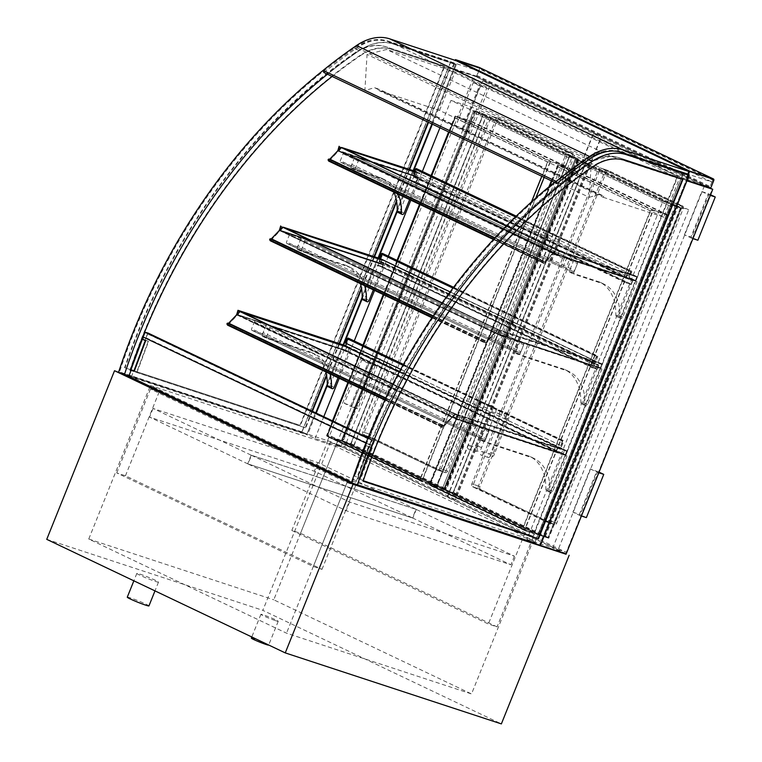 <?xml version="1.0" encoding="UTF-8"?>
<svg xmlns="http://www.w3.org/2000/svg" width="762" height="762" viewBox="0 0 762 762"><rect width="100%" height="100%" fill="white"/><g stroke="black" fill="none" stroke-linecap="round" stroke-linejoin="round"><path stroke-width="0.57" stroke-dasharray="3.81 2.86" d="M251.336 638.108A9.344 0.591 -158.1 0 1 260.223 641.042A9.344 0.591 -158.1 0 1 268.672 645.081M275.606 620.687A9.344 0.591 21.9 0 0 278.225 621.297A9.344 0.591 21.9 0 0 269.786 617.258A9.344 0.591 21.9 0 0 260.899 614.324A9.344 0.591 21.9 0 0 266.081 617.001A9.344 0.591 21.9 0 0 275.606 620.687M127.273 597.198A11.678 0.743 -158.1 0 1 138.389 600.866A11.678 0.743 -158.1 0 1 148.942 605.904M155.219 581.358A11.678 0.743 21.9 0 0 158.496 582.12A11.678 0.743 21.9 0 0 147.942 577.082A11.678 0.743 21.9 0 0 136.836 573.415A11.678 0.743 21.9 0 0 143.323 576.758A11.678 0.743 21.9 0 0 155.219 581.358M566.204 553.86L330.641 441.712L118.624 372.066L301.723 432.216L307.467 434.95L316.24 413.118M533.238 540.458L348.215 479.679L150.457 385.534L335.48 446.313L533.238 540.458L471.526 693.953L286.512 633.174L88.754 539.029L150.457 385.534M348.215 479.679L286.512 633.174M335.48 446.313L273.768 599.808L471.526 693.953M88.754 539.029L273.768 599.808M330.641 441.712L262.852 610.352L501.367 723.9M46.739 539.353L262.852 610.352M480.67 439.236L480.946 440.312L485.175 442.322L484.899 441.255L480.67 439.236L485.023 428.435L562.756 453.971L548.507 489.423A1.867 1.305 -64.5 0 1 546.459 490.699A1.867 1.305 -64.5 0 1 545.84 489.575A49.035 34.223 115.5 0 0 529.533 456.286A49.035 34.223 115.5 0 0 529.457 456.248L480.946 440.312M484.899 441.255L489.242 430.444L566.985 455.981L552.726 491.433A1.867 1.305 -64.5 0 1 550.688 492.719A1.867 1.305 -64.5 0 1 550.059 491.585A49.035 34.223 115.5 0 0 533.762 458.295A49.035 34.223 115.5 0 0 533.686 458.257L485.175 442.322M533.686 458.257L529.457 456.248M566.985 455.981L562.756 453.971M489.242 430.444L485.023 428.435M550.059 491.585L545.84 489.575M266.586 338.261L266.309 337.195L262.08 335.175L262.357 336.252L266.586 338.261L315.097 354.197A49.035 34.223 115.5 0 1 315.173 354.235L310.944 352.225A49.035 34.223 115.5 0 0 310.867 352.187L262.357 336.252M330.079 373.932A49.035 34.223 115.5 0 0 315.173 354.235M266.309 337.195L270.653 326.384L348.396 351.92L338.023 377.714M310.867 352.187L315.097 354.197M262.08 335.175L266.433 324.364L344.167 349.91L329.917 385.362A1.867 1.305 -64.5 0 1 327.87 386.639M344.167 349.91L348.396 351.92M266.433 324.364L270.653 326.384M325.85 371.923A49.035 34.223 115.5 0 0 310.944 352.225M565.652 454.828L563.232 453.676L565.775 455.409L567.519 451.085L564.794 449.79L567.042 451.371L565.652 454.828L454.085 417.824L456.628 419.548L458.372 415.223L455.647 413.928L457.895 415.519L456.505 418.976L236.992 314.468L348.263 351.339L345.853 350.196L347.243 346.729L349.834 347.453L347.11 346.158L345.377 350.482L348.263 351.339M567.042 451.371L457.895 415.519L456.505 418.976L565.337 454.724L566.728 451.266L346.929 346.634L345.538 350.091L565.337 454.724M564.623 450.218L455.466 413.88L442.855 427.206L442.16 426.453L442.712 425.739A0.933 0.648 115.5 0 0 443.684 425.682L454.914 413.966L443.598 425.529A0.705 0.486 -64.5 0 1 442.855 425.558A0.705 0.486 115.5 0 0 442.008 426.615L442.951 427.358L452.285 417.49L455.647 418.595L452.638 417.347L455.476 414.366L240.678 311.62M349.653 347.882L345.3 346.453L349.348 347.777L347.958 351.244L343.119 350.139L348.091 351.777L563.061 454.114L564.794 449.79L455.647 413.928M567.519 451.085L458.372 415.223M565.775 455.409L456.628 419.548M343.119 350.139L558.079 452.476L563.061 454.114L453.914 418.252M563.232 453.676L454.085 417.824M345.481 346.024L349.834 347.453L348.091 351.777L239.125 315.487M236.649 314.83L238.944 315.916M345.377 350.482L236.23 314.63M347.11 346.158L345.624 345.662M244.059 313.192L240.516 312.029L457.276 414.957M566.728 451.266L457.895 415.519L239.706 311.639L240.516 312.029L237.668 315.011L452.638 417.347M347.243 346.729L238.096 310.877L346.929 346.634M345.853 350.196L236.706 314.335L345.538 350.091M709.708 187.985L475.421 76.448A1.4 0.981 115.5 0 0 476.879 75.457L479.488 68.971A1.4 0.981 115.5 0 0 479.231 67.447M475.421 76.448L451.79 68.685L455.152 60.331M476.755 76.248L452.657 68.323L455.781 60.541L479.879 68.456L712.965 179.422L709.832 187.204L476.755 76.248L479.879 68.456M687.676 174.469L685.733 179.289L709.832 187.204M323.879 72.523A474.44 331.175 -64.5 0 1 357.054 47.816A54.635 38.138 -64.5 0 1 388.734 41.453L478.993 71.104L480.041 68.513L713.118 179.47L688.867 171.507L712.965 179.422M685.733 179.289L452.657 68.323M451.79 68.685L686.076 180.223L688.277 174.755M686.076 180.223L687.057 180.546M479.946 486.518A2.334 1.667 -71.8 0 0 480.584 489.394L554.403 524.532A2.334 1.667 -71.8 0 0 554.546 524.589A2.334 1.667 -71.8 0 0 556.784 523.094L683.152 208.74A2.334 1.667 -71.8 0 0 682.514 205.864L608.695 170.717A2.334 1.667 -71.8 0 0 608.552 170.659A2.334 1.667 -71.8 0 0 606.314 172.164L479.946 486.518L471.859 483.86A2.334 1.667 -71.8 0 0 472.507 486.737L546.325 521.884A2.334 1.667 -71.8 0 0 546.459 521.941A2.334 1.667 -71.8 0 0 548.697 520.436L675.065 206.083A2.334 1.667 -71.8 0 0 674.427 203.206L600.608 168.059A2.334 1.667 -71.8 0 0 600.466 168.002A2.334 1.667 -71.8 0 0 598.227 169.507L471.859 483.86M447.513 496.995L593.531 133.779L704.183 186.461L558.175 549.669L447.513 496.995L455.6 499.653L601.609 136.436L712.27 189.119L566.252 552.326L455.6 499.653M558.175 549.669L566.252 552.326M704.183 186.461L712.27 189.119M593.531 133.779L601.609 136.436M447.637 471.135A2.334 1.667 108.2 0 1 445.399 472.63A2.334 1.667 108.2 0 1 445.265 472.573L371.446 437.436A2.334 1.667 108.2 0 1 370.799 434.55L497.176 120.206A2.334 1.667 108.2 0 1 499.415 118.701A2.334 1.667 108.2 0 1 499.548 118.758L573.367 153.905A2.334 1.667 108.2 0 1 574.015 156.781L447.637 471.135L439.56 468.478A2.334 1.667 108.2 0 1 437.321 469.973A2.334 1.667 108.2 0 1 437.178 469.925L363.36 434.778A2.334 1.667 108.2 0 1 362.722 431.902L489.09 117.548A2.334 1.667 108.2 0 1 491.328 116.043A2.334 1.667 108.2 0 1 491.471 116.1L565.29 151.247A2.334 1.667 108.2 0 1 565.928 154.124L439.56 468.478M447.218 496.853L593.227 133.636L482.575 80.963L336.566 444.17L447.218 496.853L455.295 499.51L601.313 136.293L490.661 83.62L344.643 446.827L455.295 499.51M336.566 444.17L344.643 446.827M482.575 80.963L490.661 83.62M593.227 133.636L601.313 136.293M684.4 234.782L701.783 191.548L708.727 194.853L691.344 238.087L684.4 234.782L690.934 236.934L708.317 193.691L710.565 194.758M697.878 240.24L690.934 236.934M691.344 238.087L692.934 238.611M708.727 194.853L710.317 195.377M701.783 191.548L708.317 193.691M590.274 468.925L597.217 472.23L579.834 515.474L572.891 512.169L590.274 468.925L599.056 472.145M572.891 512.169L579.425 514.312L596.808 471.078M586.369 517.617L579.425 514.312M579.834 515.474L581.425 515.998M597.217 472.23L598.808 472.754M462.791 129.283L480.174 86.049L473.231 82.744L455.847 125.978L469.325 131.435L486.708 88.192L479.765 84.887L462.382 128.121L469.325 131.435M455.847 125.978L462.382 128.121M473.231 82.744L479.765 84.887M480.174 86.049L486.708 88.192M368.665 363.426L361.721 360.121L344.338 403.365L351.282 406.67L368.665 363.426L375.199 365.57L368.256 362.264L350.872 405.508L357.816 408.813L375.199 365.57M351.282 406.67L357.816 408.813M344.338 403.365L350.872 405.508M361.721 360.121L368.256 362.264M604.761 171.65A2.334 1.667 108.2 0 1 607 170.155A2.334 1.667 108.2 0 1 607.143 170.202L680.961 205.349A2.334 1.667 108.2 0 1 681.599 208.226L555.231 522.58A2.334 1.667 108.2 0 1 552.993 524.085A2.334 1.667 108.2 0 1 552.85 524.027L479.031 488.88A2.334 1.667 108.2 0 1 478.393 486.004L604.761 171.65L599.789 170.012L473.421 484.365A2.334 1.667 -71.8 0 0 474.059 487.251L547.878 522.389A2.334 1.667 -71.8 0 0 548.021 522.446A2.334 1.667 -71.8 0 0 550.259 520.951L676.627 206.597A2.334 1.667 -71.8 0 0 675.98 203.711L602.161 168.573A2.334 1.667 -71.8 0 0 602.028 168.516A2.334 1.667 -71.8 0 0 599.789 170.012M572.452 156.267A2.334 1.667 -71.8 0 0 571.814 153.391L497.996 118.243A2.334 1.667 -71.8 0 0 497.853 118.196A2.334 1.667 -71.8 0 0 495.614 119.691L369.246 434.045A2.334 1.667 -71.8 0 0 369.884 436.921L443.713 472.069A2.334 1.667 -71.8 0 0 443.846 472.126A2.334 1.667 -71.8 0 0 446.084 470.621L572.452 156.267L567.48 154.638L441.112 468.992A2.334 1.667 108.2 0 1 438.874 470.487A2.334 1.667 108.2 0 1 438.731 470.43L364.912 435.293A2.334 1.667 108.2 0 1 364.274 432.406L490.642 118.053A2.334 1.667 108.2 0 1 492.881 116.557A2.334 1.667 108.2 0 1 493.024 116.615L566.842 151.752A2.334 1.667 108.2 0 1 567.48 154.638M482.965 453.952A1.867 1.333 -71.8 0 0 482.336 451.599A1.867 1.333 -71.8 0 0 480.489 452.961A1.867 1.333 -71.8 0 0 481.174 455.152A1.867 1.333 -71.8 0 0 482.965 453.952M499.653 412.442A1.867 1.333 -71.8 0 0 499.024 410.089A1.867 1.333 -71.8 0 0 497.176 411.451A1.867 1.333 -71.8 0 0 497.862 413.642A1.867 1.333 -71.8 0 0 499.653 412.442M467.563 446.618A1.867 1.333 108.2 0 1 469.354 445.418A1.867 1.333 108.2 0 1 470.04 447.608A1.867 1.333 108.2 0 1 468.192 448.97A1.867 1.333 108.2 0 1 467.563 446.618M484.251 405.108A1.867 1.333 108.2 0 1 486.042 403.908A1.867 1.333 108.2 0 1 486.728 406.098A1.867 1.333 108.2 0 1 484.88 407.46A1.867 1.333 108.2 0 1 484.251 405.108M439.541 110.433L455.009 71.952L386.601 49.473L367.055 54.435L364.893 90.545L374.428 87.668L379.39 89.297L378.905 90.516L439.541 110.433L663.864 217.227L679.333 178.737L455.009 71.952M679.333 178.737L610.924 156.267L386.601 49.473M610.924 156.267L591.379 161.23L367.055 54.435M591.379 161.23L589.216 197.339L364.893 90.545M589.216 197.339L598.751 194.462L374.428 87.668M598.751 194.462L603.714 196.091L379.39 89.297M603.714 196.091L603.228 197.301L378.905 90.516M603.228 197.301L663.864 217.227M576.329 159.477L588.836 164.049L456.124 494.186L453.028 492.709L548.126 537.982L680.837 207.845L585.74 162.573L453.028 492.709L443.617 489.614L576.024 159.334L443.617 489.614M453.038 492.671L585.749 162.535L589.15 164.154L456.428 494.281L443.313 489.471M585.749 162.535L576.024 159.334M545.344 536.61L678.056 206.473L681.457 208.093L548.745 538.229L538.715 534.895L671.436 204.759L538.715 534.895M678.056 206.473L680.837 207.845L671.436 204.759M681.457 208.093L671.732 204.902M548.745 538.229L539.02 535.038M545.03 536.505L677.742 206.378M340.966 440.75L354.082 445.56L486.794 115.424L483.394 113.805L350.682 443.941L353.768 445.456L486.489 115.319L483.384 113.852L350.672 443.979L341.262 440.893L473.678 110.614L341.262 440.893M442.989 487.89L446.389 489.509L579.101 159.372L575.701 157.753L442.684 487.785L445.78 489.261L578.491 159.125L483.403 113.852L473.983 110.757M483.394 113.805L473.678 110.614M475.821 111.366A1.867 1.305 115.5 0 0 473.878 112.681L341.862 441.093L436.95 486.356L568.966 157.953A1.867 1.305 -64.5 0 1 570.909 156.629L475.821 111.366L483.403 113.852L350.691 443.989L445.78 489.261L436.369 486.166L569.385 156.172L436.369 486.166M436.95 486.356L445.78 489.261L578.491 159.125L569.081 156.029M446.389 489.509L436.674 486.308M575.701 157.753L442.684 487.785M570.909 156.629L578.491 159.125L575.396 157.648M579.101 159.372L569.385 156.172M671.322 206.635A1.4 0.981 -64.5 0 1 672.779 205.645L578.282 160.658A1.4 0.981 115.5 0 0 576.824 161.649L444.979 489.623L539.477 534.61L671.322 206.635L576.824 161.649M578.282 160.658L585.864 163.154L453.504 492.423L444.979 489.623M539.477 534.61L548.002 537.41L680.371 208.14L672.779 205.645M453.504 492.423L548.002 537.41M680.371 208.14L585.864 163.154M578.148 160.077A1.867 1.305 115.5 0 0 576.215 161.401L444.189 489.804L539.296 535.086L671.312 206.673A1.867 1.305 -64.5 0 1 673.256 205.359L578.148 160.077L585.74 162.573L453.028 492.709L444.189 489.804M673.256 205.359L680.837 207.845L548.126 537.982L524.685 530.285L653.405 210.093L558.356 164.849L429.644 485.032L524.57 530.238L522.932 527.571L430.301 483.47L429.311 484.422L444.256 489.833L539.296 535.086L668.017 214.894L653.405 210.093L650.253 210.836L522.932 527.571M430.616 483.575L557.936 166.84L650.567 210.941L523.237 527.675L430.616 483.575L429.873 484.289L444.732 489.547L539.172 534.505L667.541 215.179L652.929 210.379L558.489 165.421L430.12 484.746L524.561 529.704L539.172 534.505M523.237 527.675L524.561 529.704L652.929 210.379L650.567 210.941M557.936 166.84L558.489 165.421L573.1 170.221L444.732 489.547M667.541 215.179L573.1 170.221M551.869 181.061L557.622 166.745L557.632 165.221L558.356 164.849L572.967 169.65L444.256 489.833M668.017 214.894L572.967 169.65M568.976 157.915A1.4 0.981 -64.5 0 1 570.433 156.915L475.945 111.938A1.4 0.981 115.5 0 0 474.497 112.928L342.652 440.903L437.131 485.88L568.976 157.915L474.497 112.928M475.945 111.938L483.537 114.433L351.168 443.703L342.652 440.903M437.131 485.88L445.646 488.68L578.015 159.41L570.433 156.915M351.168 443.703L445.646 488.68M578.015 159.41L483.537 114.433M350.691 443.989L326.908 436.178L421.948 481.422L535.886 197.987M327.879 434.711L455.2 117.986L547.83 162.087L420.5 478.812L327.879 434.711L327.136 435.426L342.338 440.798L436.778 485.765L565.147 166.44L550.193 161.525L455.752 116.567L470.706 121.472L342.338 440.798M420.5 478.812L421.824 480.851L436.778 485.765M455.2 117.986L327.384 435.893L421.824 480.851L550.193 161.525L547.83 162.087M565.147 166.44L470.706 121.472M531.457 201.94L420.195 478.707L327.565 434.616L326.803 436.14L455.619 115.986L454.895 116.357L448.637 131.921M420.195 478.707L421.834 481.374L436.902 486.337L565.623 166.145L550.669 161.23L455.619 115.986L470.573 120.901L341.862 441.093L436.902 486.337M449.151 132.159L454.885 117.881L454.895 116.357M454.885 117.881L547.516 161.982L550.669 161.23L544.163 177.394M565.623 166.145L470.573 120.901M347.015 482.622L355.721 485.48L159.172 391.906L150.466 389.049L347.015 482.622L313.296 566.499L116.748 472.935L125.454 475.793L322.002 569.366L313.296 566.499M150.466 389.049L116.748 472.935M355.721 485.48L322.002 569.366M159.172 391.906L125.454 475.793M291.817 530.447L488.366 624.011L497.072 626.878L300.523 533.305L291.817 530.447L329.184 437.483L525.732 531.047L488.366 624.011M525.732 531.047L534.438 533.914L497.072 626.878M534.438 533.914L337.89 440.341L300.523 533.305M337.89 440.341L329.184 437.483M484.489 439.645L261.671 333.575A1.4 0.981 115.5 0 0 263.128 332.584L485.946 438.655A1.4 0.981 -64.5 0 1 484.489 439.645L474.85 436.483A1.4 0.981 -64.5 0 1 474.44 434.883L477.222 427.958A1.4 0.981 -64.5 0 1 478.669 426.968L255.861 320.897A1.4 0.981 115.5 0 0 254.403 321.888L251.622 328.803A1.4 0.981 115.5 0 0 252.032 330.403L474.85 436.483M485.946 438.655L488.728 431.74L265.909 325.669L263.128 332.584M265.909 325.669A1.4 0.981 115.5 0 0 265.5 324.06L488.309 430.139A1.4 0.981 -64.5 0 1 488.728 431.74M488.309 430.139L478.669 426.968M265.5 324.06L255.861 320.897M261.671 333.575L252.032 330.403M626.393 154.991L688.267 175.317L683.438 173.012L534.819 542.715L539.648 545.011L357.14 485.061A479.574 334.756 -64.5 0 1 591.903 161.515A59.769 41.719 -64.5 0 1 626.393 154.991L621.563 152.686L683.438 173.012L688.267 175.317L539.648 545.011L357.14 485.061A479.574 334.756 -64.5 0 1 591.903 161.515A59.769 41.719 -64.5 0 1 626.078 154.886L688.267 175.317L539.648 545.011L534.819 542.715L352.311 482.756A479.574 334.756 -64.5 0 1 587.073 159.22A59.769 41.719 -64.5 0 1 621.563 152.686M587.073 159.22L591.903 161.515L587.073 159.22A479.574 334.756 115.5 0 0 352.311 482.756L357.14 485.061L352.311 482.756L534.819 542.715L683.438 173.012L621.249 152.581A59.769 41.719 115.5 0 0 587.073 159.22M363.131 481.155L362.655 480.993A473.974 330.851 -64.5 0 1 593.036 166.068A54.169 37.814 -64.5 0 1 624.288 160.172L682.428 179.337M619.458 157.867A54.169 37.814 115.5 0 0 588.207 163.773A473.974 330.851 115.5 0 0 357.826 478.698L533.181 536.305L677.628 176.975L619.001 157.658A54.169 37.814 115.5 0 0 587.759 163.554A473.974 330.851 115.5 0 0 357.378 478.479L532.724 536.086L677.17 176.765L619.001 157.658M684.828 173.117L683.476 172.469L534.505 543.03L351.396 482.879M588.788 159.706L586.521 158.62A60.236 42.053 -64.5 0 1 621.278 152.038L683.476 172.469M554.517 182.318A480.05 335.08 -64.5 0 1 586.521 158.62M439.941 127.778L450.942 100.403L662.883 201.311L526.961 539.439L534.505 543.03M302.047 431.902L119.529 371.942A479.574 334.756 -64.5 0 1 354.292 48.406A59.769 41.719 -64.5 0 1 388.468 41.767L450.666 62.198L302.047 431.902L450.666 62.198L388.782 41.872A59.769 41.719 115.5 0 0 354.292 48.406L359.121 50.702A479.574 334.756 115.5 0 0 124.368 374.237L306.876 434.197L302.047 431.902L306.876 434.197L455.495 64.494L393.297 44.063A59.769 41.719 115.5 0 0 359.121 50.702L354.292 48.406A479.574 334.756 115.5 0 0 119.529 371.942L302.047 431.902M124.368 374.237L119.529 371.942L124.368 374.237L306.876 434.197L455.495 64.494L450.666 62.198L455.495 64.494L393.611 44.167A59.769 41.719 115.5 0 0 359.121 50.702A479.574 334.756 115.5 0 0 124.368 374.237M125.054 367.875L300.399 425.482L444.846 66.161L386.677 47.053A54.169 37.814 115.5 0 0 355.425 52.959A473.974 330.851 115.5 0 0 125.054 367.875L299.942 425.263L444.389 65.942L386.229 46.834A54.169 37.814 115.5 0 0 354.978 52.74L355.425 52.959M311.944 411.07L305.229 427.787L130.969 370.532M130.35 370.332L129.883 370.18A473.974 330.851 -64.5 0 1 360.264 55.255A54.169 37.814 -64.5 0 1 391.506 49.349L449.675 68.456L428.092 122.139M409.146 169.269L396.497 200.749M374.037 256.613L361.436 287.96M339.1 343.529L326.498 374.866M449.675 68.456L450.123 68.675L428.549 122.358M360.264 55.255L360.712 55.474A54.169 37.814 -64.5 0 1 391.963 49.568L450.123 68.675M305.229 427.787L130.94 370.599M409.623 169.421L396.65 201.701M374.513 256.765L361.598 288.893M339.576 343.681L326.66 375.809M312.401 411.29L305.676 427.996M354.978 52.74A473.974 330.851 115.5 0 0 124.597 367.665M332.137 76.457A473.974 330.851 -64.5 0 1 360.712 55.474M323.107 70.409A480.05 335.08 -64.5 0 1 353.739 47.806A60.236 42.053 -64.5 0 1 388.506 41.224L450.694 61.655L456.428 64.379L394.24 43.948A60.236 42.053 115.5 0 0 359.483 50.54A480.05 335.08 115.5 0 0 327.47 74.238M353.739 47.806L359.483 50.54M450.694 61.655L301.723 432.216L327.536 440.693L474.24 75.752L710.06 188.014M327.26 385.696L343.614 345.005M362.198 298.78L378.562 258.099M397.25 211.588L413.671 170.755M432.387 124.187L456.428 64.379M351.577 482.356L128.816 376.304L307.467 434.95M131.35 377L147.628 333.432L374.075 441.227L371.532 440.531L355.254 484.099M148.114 333.08L145.999 337.785L147.628 333.432L374.075 441.227L372.761 445.675L374.552 440.874L371.38 440.007L369.589 444.798L371.532 440.531L145.094 332.727L143.446 337.147M357.788 484.794L374.075 441.227L147.628 333.432L145.094 332.727L143.151 337.004M142.656 339.271L145.19 339.966L133.788 370.465L131.255 369.77L142.656 339.271L131.235 369.818M145.19 339.966L148.523 341.49L137.122 371.989L133.788 370.465M148.209 341.405L136.808 371.904M148.523 341.49L145.209 339.909L133.807 370.408L137.122 371.989M145.209 339.909L142.675 339.214M130.635 369.532L133.807 370.408M131.255 369.77L134.274 371.208M368.922 446.408L372.247 447.989L365.76 445.541L371.627 447.761L368.608 446.322L357.207 476.822L360.226 478.26L354.359 476.04L360.845 478.488L357.521 476.907M368.608 446.322L357.207 476.822M372.247 447.989L360.845 478.488M369.075 447.123L357.673 477.622M365.76 445.541L354.359 476.04M366.074 445.627L354.673 476.126M369.094 447.065L357.692 477.564M371.627 447.761L360.226 478.26M365.941 443.065L369.589 444.798M143.466 337.09L369.903 444.884M367.856 438.331L371.38 440.007M368.075 437.798L374.552 440.874M146.323 337.871L372.761 445.675M145.999 337.785L372.447 445.589M480.041 68.513L455.781 60.541M713.118 179.47L712.079 182.07L687.819 174.098M478.993 71.104L712.079 182.07M597.132 369.36L598.865 365.036L594.827 363.712L597.608 356.787A0.933 0.648 115.5 0 0 596.36 356.387L594.627 360.712L596.675 356.483L597.294 356.692L594.341 364.046L598.38 365.369L596.989 368.827L592.15 367.732L597.132 369.36L382.162 267.024L383.896 262.7L598.865 365.036M594.341 364.046L379.371 261.699L383.419 263.033L382.029 266.49L377.361 264.957L592.15 367.732M377.19 265.395L382.162 267.024M377.361 264.957L592.322 367.294M382.029 266.49L596.989 368.827M383.419 263.033L598.38 365.369M379.657 258.366L382.219 253.832L380.543 258.794M379.971 258.47L594.932 360.807M450.113 291.913L594.627 360.712M383.896 262.7L379.857 261.376L382.638 254.451A0.933 0.648 115.5 0 0 382.419 253.403M379.857 261.376L594.827 363.712M560.756 448.456L345.786 346.119L349.834 347.453L564.794 449.79L560.756 448.456L563.537 441.541A0.933 0.648 115.5 0 0 562.289 441.131L560.861 445.56L562.604 441.236L563.223 441.436L560.27 448.789L564.309 450.123L562.918 453.58L558.079 452.476M343.291 349.71L558.26 452.047M347.958 351.244L562.918 453.58M349.348 347.777L564.309 450.123M399.193 372.113L560.27 448.789M345.586 343.119L348.148 338.576L346.472 343.538M345.9 343.224L560.861 445.56M400.688 369.351L560.556 445.456M345.786 346.119L348.567 339.204A0.933 0.648 115.5 0 0 348.348 338.157M631.193 284.617L632.936 280.292L628.888 278.959L631.669 272.044A0.933 0.648 115.5 0 0 630.431 271.634L629.002 276.063L630.746 271.739L631.365 271.939L628.412 279.292L632.45 280.616L631.06 284.074L626.221 282.978L631.193 284.617L416.233 182.27L417.967 177.956L632.936 280.292M413.776 176.127L413.442 176.955L417.481 178.279L416.09 181.737L411.251 180.642L626.221 282.978M411.251 180.642L416.233 182.27M411.432 180.213L626.393 282.55M416.09 181.737L631.06 284.074M417.481 178.279L632.45 280.616M413.442 176.955L628.412 279.292M628.688 275.958L413.728 173.622L416.29 169.078L414.614 174.041M414.033 173.726L629.002 276.063M417.967 177.956L413.928 176.622L416.709 169.707A0.933 0.648 115.5 0 0 416.49 168.659M413.928 176.622L628.888 278.959M392.773 384.277L454.828 413.814M385.886 398.05L443.598 425.529M240.344 311.706L227.895 324.869L227.19 324.117L227.752 323.402A0.933 0.648 115.5 0 0 228.724 323.345L239.954 311.629L454.914 413.966M228.724 323.345L443.684 425.682M227.752 323.402L442.712 425.739M227.895 324.869L442.855 427.206M392.878 384.086L455.466 413.88M242.106 312.306L455.562 414.033M240.506 311.782L455.476 414.118M392.897 384.048L457.362 414.738M227.733 325.164L237.315 315.154L240.782 316.03L455.743 418.367M240.782 316.03L237.668 315.011M240.687 316.259L455.647 418.595M237.315 315.154L452.285 417.49M227.981 325.022L442.951 427.358M385.734 398.364L442.855 425.558M251.47 455.305L349.596 502.025L514.398 556.165L416.281 509.445L251.47 455.305L247.993 463.953L412.804 518.093L510.921 564.813L346.119 510.673L247.993 463.953M416.281 509.445L412.804 518.093M349.596 502.025L346.119 510.673M514.398 556.165L510.921 564.813M415.976 509.302L317.849 462.591L153.048 408.451L251.165 455.162L415.976 509.302L412.499 517.95L247.688 463.81L149.571 417.1L314.373 471.24L412.499 517.95M251.165 455.162L247.688 463.81M317.849 462.591L314.373 471.24M153.048 408.451L149.571 417.1M515.607 352.33L515.884 353.397L520.113 355.406L519.836 354.34L515.607 352.33L519.96 341.519L597.694 367.055L583.444 402.517A1.867 1.305 -64.5 0 1 581.396 403.793A1.867 1.305 -64.5 0 1 580.777 402.66A49.035 34.223 115.5 0 0 564.471 369.37A49.035 34.223 115.5 0 0 564.394 369.332L515.884 353.397M519.836 354.34L524.18 343.529L601.923 369.065L587.664 404.527A1.867 1.305 -64.5 0 1 585.626 405.803A1.867 1.305 -64.5 0 1 584.997 404.67A49.035 34.223 115.5 0 0 568.7 371.38A49.035 34.223 115.5 0 0 568.623 371.342L520.113 355.406M568.623 371.342L564.394 369.332M584.997 404.67L580.777 402.66M601.923 369.065L597.694 367.055M524.18 343.529L519.96 341.519M301.523 251.346L301.247 250.279L297.018 248.269L297.294 249.336L301.523 251.346L350.034 267.281A49.035 34.223 115.5 0 1 350.11 267.319L345.881 265.309A49.035 34.223 115.5 0 0 345.805 265.271L297.294 249.336M364.655 285.702A49.035 34.223 115.5 0 0 350.11 267.319M301.247 250.279L305.591 239.468L383.334 265.005L373.351 289.846M345.805 265.271L350.034 267.281M360.426 283.693A49.035 34.223 115.5 0 0 345.881 265.309M297.018 248.269L301.371 237.458L379.105 262.995L364.855 298.447A1.867 1.305 -64.5 0 1 362.807 299.733M379.105 262.995L383.334 265.005M301.371 237.458L305.591 239.468M598.17 366.77L600.713 368.494L602.456 364.169L599.732 362.874L601.98 364.455L600.589 367.922L496.795 333.47L499.339 335.194L501.082 330.87L498.367 329.575L500.605 331.156L499.215 334.613L496.795 333.47M600.589 367.922L499.215 334.613L279.359 230.467M601.98 364.455L500.605 331.156L499.215 334.613L600.275 367.817L601.666 364.36L500.605 331.156L282.416 227.286L500.072 330.384L498.177 329.517L485.565 342.843L484.87 342.09L485.432 341.386A0.933 0.648 115.5 0 0 486.394 341.319L497.624 329.613L486.308 341.166A0.705 0.486 -64.5 0 1 485.565 341.205A0.705 0.486 115.5 0 0 484.718 342.252L485.661 342.995L494.995 333.137L498.367 334.242L495.348 332.984L498.186 330.003L599.561 363.312M599.732 362.874L498.367 329.575M602.456 364.169L501.082 330.87M600.713 368.494L499.339 335.194M597.999 367.198L496.624 333.899M383.2 264.433L380.314 263.566L382.048 259.242L384.772 260.537L382.181 259.823L380.79 263.281L383.2 264.433L281.835 231.124M380.79 263.281L279.416 229.981L380.476 263.176L600.275 367.817M382.181 259.823L280.807 226.524L381.867 259.718L380.476 263.176M384.591 260.975L380.238 259.537M286.769 228.829L283.226 227.667L499.986 330.594M384.772 260.537L380.419 259.109M283.388 227.267L280.378 230.648L495.348 332.984M382.048 259.242L380.257 258.651M380.314 263.566L278.94 230.267M383.029 264.862L281.664 231.562M601.666 364.36L381.867 259.718M519.427 352.739L296.608 246.659A1.4 0.981 115.5 0 0 298.066 245.669L520.884 351.749A1.4 0.981 -64.5 0 1 519.427 352.739L509.788 349.567A1.4 0.981 -64.5 0 1 509.378 347.967L512.159 341.052A1.4 0.981 -64.5 0 1 513.607 340.062L290.798 233.982A1.4 0.981 115.5 0 0 289.341 234.972L286.56 241.887A1.4 0.981 115.5 0 0 286.969 243.497L509.788 349.567M296.608 246.659L286.969 243.497M520.884 351.749L523.665 344.824L300.847 238.754A1.4 0.981 115.5 0 0 300.438 237.153L290.798 233.982M300.438 237.153L523.246 343.224A1.4 0.981 -64.5 0 1 523.665 344.824M523.246 343.224L513.607 340.062M300.847 238.754L298.066 245.669M283.054 227.352L270.405 240.573L269.9 239.754L270.415 239.011L485.432 341.386M270.605 240.506L485.565 342.843M500.072 330.384L442.208 302.828L498.177 329.517M284.817 227.952L498.272 329.67M283.226 227.428L498.186 329.765M270.443 240.802L280.025 230.8L283.493 231.677L498.453 334.013M283.493 231.677L280.378 230.648M283.397 231.905L498.367 334.242M280.025 230.8L494.995 333.137M270.691 240.659L485.661 342.995M432.987 316.173L485.565 341.205M433.187 315.878L486.308 341.166M442.055 303.047L497.538 329.46M270.462 239.049A0.933 0.648 115.5 0 0 271.434 238.982L282.664 227.276L497.624 329.613M271.434 238.982L486.394 341.319M569.376 271.11L569.652 272.186L573.881 274.196L573.605 273.129L569.376 271.11L573.729 260.299L632.803 279.711L618.553 315.173A1.867 1.305 -64.5 0 1 616.61 316.487A1.867 1.305 -64.5 0 1 616.42 316.421A1.867 1.305 -64.5 0 1 615.801 315.001A49.035 34.223 115.5 0 0 599.504 281.988L569.652 272.186M573.605 273.129L577.948 262.318L637.032 281.721L622.783 317.183A1.867 1.305 -64.5 0 1 620.839 318.506A1.867 1.305 -64.5 0 1 620.639 318.43A1.867 1.305 -64.5 0 1 620.03 317.011A49.035 34.223 115.5 0 0 603.733 283.997L573.881 274.196M603.733 283.997L599.504 281.988M637.032 281.721L632.803 279.711M577.948 262.318L573.729 260.299M620.03 317.011L615.801 315.001M620.839 318.506L616.61 316.487M355.292 170.136L355.016 169.059L350.787 167.049L351.063 168.116L355.292 170.136L385.143 179.937A49.035 34.223 115.5 0 1 398.183 194.167M355.016 169.059L359.359 158.258L418.443 177.66L409.623 199.606M393.954 192.148A49.035 34.223 115.5 0 0 380.914 177.927L351.063 168.116M380.914 177.927L385.143 179.937M350.787 167.049L355.14 156.239L414.214 175.651L418.443 177.66M355.14 156.239L359.359 158.258M414.214 175.651L399.964 211.103A1.867 1.305 -64.5 0 1 398.021 212.427L402.25 214.436M635.698 280.578L633.279 279.425L635.822 281.149L637.565 276.825L634.851 275.53L637.089 277.111L635.698 280.578L555.231 253.784L557.774 255.508L559.518 251.184L556.793 249.888L559.041 251.47L557.651 254.937L337.795 150.781M637.089 277.111L559.041 251.47L557.651 254.937L635.384 280.473L636.775 277.016L559.041 251.47L340.852 147.599L558.508 250.698L556.612 249.841L544.001 263.166L543.306 262.414L543.858 261.699A0.933 0.648 115.5 0 0 544.83 261.642L555.974 249.774L544.744 261.49A0.705 0.486 -64.5 0 1 544.001 261.518A0.705 0.486 115.5 0 0 543.154 262.576L544.097 263.319L553.431 253.451L556.793 254.556L553.784 253.308L556.622 250.327L634.67 275.968M634.851 275.53L556.793 249.888M637.565 276.825L559.518 251.184M635.822 281.149L557.774 255.508M633.108 279.854L555.06 254.213M633.279 279.425L555.231 253.784M415.9 175.936L418.319 177.089L415.423 176.222L417.166 171.898L419.881 173.193L417.29 172.479L415.9 175.936L337.852 150.295L415.595 175.832L635.384 280.473M417.29 172.479L339.242 146.837L416.985 172.374L415.595 175.832M419.71 173.631L414.423 171.888M345.205 149.152L341.662 147.99L558.422 250.917M419.881 173.193L414.595 171.46M341.824 147.58L338.814 150.971L553.784 253.308M417.166 171.898L414.738 171.107M415.423 176.222L337.375 150.581M418.147 177.517L340.09 151.876M418.319 177.089L340.271 151.447M636.775 277.016L416.985 172.374M354.206 155.934L577.015 262.014A1.4 0.981 -64.5 0 1 577.434 263.614L354.616 157.534A1.4 0.981 115.5 0 0 354.206 155.934L344.567 152.771A1.4 0.981 115.5 0 0 343.11 153.762L340.328 160.677A1.4 0.981 115.5 0 0 340.738 162.277L563.556 268.357A1.4 0.981 -64.5 0 1 563.147 266.748L565.928 259.832A1.4 0.981 -64.5 0 1 567.376 258.842L344.567 152.771M577.015 262.014L567.376 258.842M354.616 157.534L351.834 164.459L574.653 270.529A1.4 0.981 -64.5 0 1 573.195 271.52L563.556 268.357M573.195 271.52L350.377 165.449A1.4 0.981 115.5 0 0 351.834 164.459M350.377 165.449L340.738 162.277M574.653 270.529L577.434 263.614M686.953 180.823L448.437 67.275L301.723 432.216L315.011 438.541L340.824 447.018L327.536 440.693M448.437 67.275L474.24 75.752M315.011 438.541L323.783 416.709M339.233 378.295L354.235 340.957M374.561 290.417L388.306 256.213M410.832 200.187L422.377 171.46M450.942 100.403L476.755 108.88L340.824 447.018M662.883 201.311L688.696 209.788L476.755 108.88M526.961 539.439L552.764 547.916L688.696 209.788M566.052 554.241L552.764 547.916M341.49 147.666L329.041 160.83L328.336 160.077L328.898 159.363A0.933 0.648 115.5 0 0 329.87 159.306L544.83 261.642M329.87 159.306L341.1 147.59L556.06 249.926M328.898 159.363L543.858 261.699M329.041 160.83L544.001 263.166M506.378 225.923L556.612 249.841M343.252 148.266L556.708 249.993M341.652 147.742L556.622 250.079M506.406 225.895L558.508 250.698M328.879 161.125L338.461 151.114L341.928 151.99L556.889 254.327M341.928 151.99L338.814 150.971M341.833 152.219L556.793 254.556M338.461 151.114L553.431 253.451M329.127 160.982L544.097 263.319M543.906 261.452L494.776 238.068L544.001 261.518M495.005 237.811L544.744 261.49M506.225 226.095L555.974 249.774M552.726 491.433L548.507 489.423M329.917 385.362L334.137 387.372M476.879 75.457L711.165 186.995M713.775 180.508L479.488 68.971M472.507 486.737L480.584 489.394M598.227 169.507L606.314 172.164M600.608 168.059L608.695 170.717M674.427 203.206L682.514 205.864M675.065 206.083L683.152 208.74M548.697 520.436L556.784 523.094M546.325 521.884L554.403 524.532M437.178 469.925L445.265 472.573M565.928 154.124L574.015 156.781M565.29 151.247L573.367 153.905M491.471 116.1L499.548 118.758M489.09 117.548L497.176 120.206M362.722 431.902L370.799 434.55M363.36 434.778L371.446 437.436M607.143 170.202L602.161 168.573M680.961 205.349L675.98 203.711M681.599 208.226L676.627 206.597M555.231 522.58L550.259 520.951M552.85 524.027L547.878 522.389M479.031 488.88L474.059 487.251M478.393 486.004L473.421 484.365M571.814 153.391L566.842 151.752M497.996 118.243L493.024 116.615M495.614 119.691L490.642 118.053M369.246 434.045L364.274 432.406M369.884 436.921L364.912 435.293M443.713 472.069L438.731 470.43M446.084 470.621L441.112 468.992M490.118 456.305A1.867 1.333 -71.8 0 0 489.604 454A1.867 1.333 -71.8 0 0 489.49 453.952A1.867 1.333 -71.8 0 0 487.642 455.314A1.867 1.333 -71.8 0 0 488.328 457.495A1.867 1.333 -71.8 0 0 490.118 456.305M491.547 452.676L494.519 453.781L491.547 452.676M507.902 419.062L504.958 417.795L507.902 419.062M504.901 415.947A1.867 1.333 108.2 0 1 504.358 413.718A1.867 1.333 108.2 0 1 506.178 412.442A1.867 1.333 108.2 0 1 506.806 414.795A1.867 1.333 108.2 0 1 505.016 415.985A1.867 1.333 108.2 0 1 504.901 415.947M476.621 447.818A1.867 1.333 108.2 0 1 477.164 450.037A1.867 1.333 108.2 0 1 475.345 451.323A1.867 1.333 108.2 0 1 474.716 448.97A1.867 1.333 108.2 0 1 476.507 447.77A1.867 1.333 108.2 0 1 476.621 447.818M478.593 446.332L481.536 447.599L478.593 446.332M492.471 411.899L495.443 413.004L492.471 411.899M491.404 407.46A1.867 1.333 -71.8 0 0 491.919 409.765A1.867 1.333 -71.8 0 0 492.033 409.813A1.867 1.333 -71.8 0 0 493.881 408.451A1.867 1.333 -71.8 0 0 493.195 406.26A1.867 1.333 -71.8 0 0 491.404 407.46M576.215 161.401L671.312 206.673M430.301 483.47L549.831 186.128M557.622 166.745L650.253 210.836M473.878 112.681L568.966 157.953M327.565 434.616L332.994 421.1M348.444 382.676L363.445 345.348M383.772 294.799L397.516 260.594M420.043 204.568L431.587 175.851M547.516 161.982L541.782 176.26M254.403 321.888L477.222 427.958M474.44 434.883L251.622 328.803M622.64 152.686L621.278 152.038M621.249 152.581L626.078 154.886M393.297 44.063L388.468 41.767M388.782 41.872L393.611 44.167M388.506 41.224L394.24 43.948M388.734 41.453L621.811 152.419M357.054 47.816L590.131 158.782M382.324 254.356L597.294 356.692M381.705 254.146L596.675 356.483M452.952 288.112L596.36 356.387M382.638 254.451L597.608 356.787M348.263 339.1L563.223 441.436M347.634 338.899L562.604 441.236M402.936 365.274L562.289 441.131M348.567 339.204L563.537 441.541M416.395 169.602L631.365 271.939M415.776 169.402L630.746 271.739M515.464 216.903L630.431 271.634M416.709 169.707L631.669 272.044M227.19 324.117L442.16 426.453M227.638 324.888L442.608 427.225M384.934 400.002L442.455 427.387M385.153 399.555L442.008 426.615M587.664 404.527L583.444 402.517M364.855 298.447L369.084 300.466M509.378 347.967L286.56 241.887M289.341 234.972L512.159 341.052M270.358 240.525L485.318 342.862M431.968 317.697L485.165 343.024M432.254 317.278L484.718 342.252M269.9 239.754L484.87 342.09M622.783 317.183L618.553 315.173M399.964 211.103L404.193 213.122M343.11 153.762L565.928 259.832M563.147 266.748L340.328 160.677M328.336 160.077L543.306 262.414M328.784 160.839L543.754 263.185M493.462 239.478L543.601 263.338M493.824 239.087L543.154 262.576M260.899 614.324L251.793 636.975M278.225 621.297L268.691 645.014M136.836 573.415L133.855 580.825M158.496 582.12L154.981 590.883M533.762 458.295L529.533 456.286M550.688 492.719L546.459 490.699M600.466 168.002L608.552 170.659M546.459 521.941L554.546 524.589M445.399 472.63L437.321 469.973M499.415 118.701L491.328 116.043M607 170.155L602.028 168.516M552.993 524.085L548.021 522.446M492.881 116.557L497.853 118.196M438.874 470.487L443.846 472.126M497.862 413.642L505.016 415.985L504.958 417.795L491.052 452.39L489.49 453.952L482.336 451.599M499.024 410.089L506.178 412.442C508.816 413.88 509.568 416.128 508.425 419.186L494.519 453.781C493.938 456.343 491.871 457.591 488.328 457.495L481.174 455.152M468.192 448.97L475.345 451.323C478.888 451.409 480.955 450.171 481.536 447.599L495.443 413.004C496.586 409.946 495.833 407.699 493.195 406.26L486.042 403.908M469.354 445.418L476.507 447.77L478.069 446.208L491.976 411.613L492.023 409.804L484.88 407.46M430.044 484.718L524.475 529.676M557.946 165.697L429.873 484.289M429.539 484.994L524.57 530.238M557.632 165.221L551.364 180.823M548.926 186.871L429.311 484.422M327.308 435.854L421.738 480.812M455.209 116.843L327.136 435.426M326.803 436.14L421.834 481.374M431.082 175.603L419.538 204.33M397.012 260.356L383.257 294.561M362.941 345.1L347.939 382.438M332.489 420.853L326.574 435.559M488.394 430.168L265.576 324.098M251.955 330.375L474.764 436.455M382.219 253.832L597.179 356.168M453.571 287.284L597.389 355.749M348.148 338.576L563.118 440.912M403.431 364.379L563.318 440.493M416.29 169.078L631.25 271.415M516.236 216.141L631.45 270.996M227.952 323.583L442.913 425.92M227.695 323.374L442.665 425.71M227.695 324.936L442.655 427.272M384.915 400.04L442.56 427.482M385.734 398.345L442.76 425.501M228.048 323.374L443.017 425.71M568.7 371.38L564.471 369.37M585.626 405.803L581.396 403.793M523.332 343.252L300.514 237.182M286.893 243.459L509.702 349.539M270.405 240.573L485.375 342.91M431.94 317.735L485.27 343.119M433.007 316.154L485.48 341.138M270.758 239.011L485.727 341.347M270.662 239.22L485.623 341.567M270.415 239.011L485.375 341.347M620.639 318.43L616.42 316.421M577.101 262.042L354.282 155.962M340.662 162.249L563.48 268.319M329.098 159.544L544.058 261.88M328.841 159.325L543.811 261.671M328.841 160.896L543.801 263.233M493.433 239.506L543.706 263.442M329.194 159.334L544.163 261.671"/><path stroke-width="1.14" d="M268.691 645.014L268.672 645.081A9.344 0.591 -158.1 0 1 266.043 644.471A9.344 0.591 -158.1 0 1 256.527 640.785A9.344 0.591 -158.1 0 1 251.336 638.108L251.793 636.975M154.981 590.883L148.942 605.904A11.678 0.743 -158.1 0 1 145.656 605.142A11.678 0.743 -158.1 0 1 133.76 600.542A11.678 0.743 -158.1 0 1 127.273 597.198L133.855 580.825M327.47 74.238A480.05 335.08 115.5 0 0 124.358 374.79L114.529 370.723L353.044 484.27L566.204 553.86M569.157 555.269L501.367 723.9L285.255 652.901L46.739 539.353L114.529 370.723M285.255 652.901L353.044 484.27M338.023 377.714L334.137 387.372A1.867 1.305 -64.5 0 1 332.099 388.649A1.867 1.305 -64.5 0 1 331.47 387.525A49.035 34.223 115.5 0 0 330.079 373.932M332.099 388.649L327.87 386.639A1.867 1.305 -64.5 0 1 327.25 385.505L331.47 387.525M327.25 385.505A49.035 34.223 115.5 0 0 325.85 371.923M345.624 345.662L237.973 310.305L236.649 314.83M345.481 346.024L237.973 310.305M346.472 343.538L345.3 346.453L244.059 313.192M238.096 310.877L239.706 311.639L238.096 310.877L236.706 314.335L238.096 310.877M455.152 60.331L455.438 59.607L689.734 171.145L713.365 178.908A1.4 0.981 -64.5 0 1 713.775 180.508L711.165 186.995A1.4 0.981 -64.5 0 1 709.708 187.985L687.057 180.546M479.231 67.447A1.4 0.981 115.5 0 0 479.069 67.37L455.438 59.607M118.624 372.066A480.05 335.08 -64.5 0 1 323.107 70.409A477.241 333.127 115.5 0 1 356.464 45.558A57.436 40.091 115.5 0 1 389.773 38.862L455.781 60.541L688.867 171.507L687.676 174.469M688.277 174.755L689.734 171.145M692.934 238.611L697.878 240.24L715.261 196.996L710.317 195.377M710.565 194.758L715.261 196.996M581.425 515.998L586.369 517.617L603.752 474.383L598.808 472.754M599.056 472.145L603.752 474.383M682.428 179.337L538.01 538.601L363.131 481.155M538.458 538.82L363.112 481.213A473.974 330.851 -64.5 0 1 593.493 166.287A54.169 37.814 -64.5 0 1 624.745 160.382L682.904 179.489L538.458 538.82L538.01 538.601M592.255 161.353A480.05 335.08 115.5 0 0 357.14 485.613L540.239 545.763L689.21 175.203L627.021 154.772A60.236 42.053 115.5 0 0 592.255 161.353L588.788 159.706M689.21 175.203L684.828 173.117M357.14 485.613L351.396 482.879A480.05 335.08 -64.5 0 1 554.517 182.318M130.969 370.532L130.35 370.332M428.092 122.139L409.146 169.269M396.497 200.749L374.037 256.613M361.436 287.96L339.1 343.529M326.498 374.866L311.944 411.07M428.549 122.358L409.623 169.421M396.65 201.701L374.513 256.765M361.598 288.893L339.576 343.681M326.66 375.809L312.401 411.29M130.94 370.599L130.331 370.389A473.974 330.851 -64.5 0 1 332.137 76.457M316.24 413.118L327.26 385.696M343.614 345.005L362.198 298.78M378.562 258.099L397.25 211.588M413.671 170.755L432.387 124.187M124.358 374.79L128.826 376.266L351.577 482.356M143.446 337.147L142.656 339.271L145.675 340.709L134.274 371.208L130.635 369.532L142.037 339.033L145.361 340.614L133.96 371.113M131.235 369.818L128.816 376.304M142.675 339.214L142.037 339.033M367.856 438.331L144.942 332.213L143.151 337.004L365.941 443.065M144.942 332.213L148.114 333.08L368.075 437.798M687.819 174.098L621.811 152.419A54.635 38.138 115.5 0 0 590.131 158.782A474.44 331.175 115.5 0 0 556.955 183.49L556.184 181.366A477.241 333.127 -64.5 0 1 589.55 156.515A57.436 40.091 -64.5 0 1 622.859 149.819L688.867 171.507M556.184 181.366L323.098 70.399L323.879 72.523L556.955 183.49M380.543 258.794L379.371 261.699M453.571 287.284L382.419 253.403A0.933 0.648 115.5 0 0 381.391 254.051L379.657 258.366L450.113 291.913M345.3 346.453L399.193 372.113M403.431 364.379L348.348 338.157A0.933 0.648 115.5 0 0 347.329 338.795L345.586 343.119L400.688 369.351M414.614 174.041L413.776 176.127M516.236 216.141L416.49 168.659A0.933 0.648 115.5 0 0 415.461 169.297L413.728 173.622M385.886 398.05L228.629 323.193L239.859 311.477L392.773 384.277M240.344 311.706L392.878 384.086M242.106 312.306L392.897 384.048M385.734 398.364L227.895 323.221A0.705 0.486 115.5 0 0 227.038 324.279L227.733 325.164M373.351 289.846L369.084 300.466A1.867 1.305 -64.5 0 1 367.036 301.742A1.867 1.305 -64.5 0 1 366.408 300.609A49.035 34.223 115.5 0 0 364.655 285.702M367.036 301.742L362.807 299.733A1.867 1.305 -64.5 0 1 362.188 298.599L366.408 300.609M362.188 298.599A49.035 34.223 115.5 0 0 360.426 283.693M279.416 229.981L280.807 226.524L279.416 229.981M380.238 259.537L286.769 228.829M282.416 227.286L280.807 226.524L282.416 227.286M380.419 259.109L283.388 227.267M380.257 258.651L283.397 227.238M279.359 230.467L280.683 225.943M283.054 227.352L442.179 302.866L284.817 227.952M432.987 316.173L270.605 238.868A0.705 0.486 115.5 0 0 269.748 239.916L270.443 240.802M442.055 303.047L282.569 227.124L271.339 238.83A0.705 0.486 -64.5 0 1 271.005 239.039M271.339 238.83L433.187 315.878M409.623 199.606L404.193 213.122A1.867 1.305 -64.5 0 1 402.25 214.436A1.867 1.305 -64.5 0 1 402.05 214.37A1.867 1.305 -64.5 0 1 401.441 212.95A49.035 34.223 115.5 0 0 398.183 194.167M398.021 212.427A1.867 1.305 -64.5 0 1 397.831 212.36A1.867 1.305 -64.5 0 1 397.221 210.941L401.441 212.95M397.221 210.941A49.035 34.223 115.5 0 0 393.954 192.148M339.242 146.837L338.137 150.428L339.242 146.837L340.852 147.599L339.242 146.837M414.423 171.888L345.205 149.152M414.595 171.46L341.824 147.58M414.738 171.107L341.833 147.552M337.795 150.781L339.119 146.256M323.783 416.709L339.233 378.295M354.235 340.957L374.561 290.417M388.306 256.213L410.832 200.187M422.377 171.46L439.941 127.778M540.239 545.763L566.052 554.241L712.756 189.3L686.953 180.823L540.239 545.763M710.06 188.014L712.756 189.3M341.49 147.666L506.378 225.923M343.252 148.266L506.406 225.895M328.946 159.115L494.776 238.068L329.041 159.182A0.705 0.486 115.5 0 0 328.184 160.239L328.879 161.125M506.225 226.095L341.005 147.437L329.775 159.153A0.705 0.486 -64.5 0 1 329.441 159.353M329.775 159.153L495.005 237.811M479.069 67.37L713.365 178.908M549.831 186.128L551.869 181.061M332.994 421.1L348.444 382.676M363.445 345.348L383.772 294.799M397.516 260.594L420.043 204.568M431.587 175.851L449.151 132.159M535.886 197.987L544.163 177.394M541.782 176.26L531.457 201.94M627.021 154.772L622.64 152.686M356.464 45.558L589.55 156.515M389.773 38.862L622.859 149.819M381.391 254.051L452.952 288.112M347.329 338.795L402.936 365.274M415.461 169.297L515.464 216.903M227.486 325.05L384.934 400.002M227.038 324.279L385.153 399.555M270.196 240.687L431.968 317.697M269.748 239.916L432.254 317.278M328.632 161.001L493.462 239.478M328.184 160.239L493.824 239.087M713.442 178.937L479.155 67.399M551.364 180.823L548.926 186.871M448.637 131.921L431.082 175.603M419.538 204.33L397.012 260.356M383.257 294.561L362.941 345.1M347.939 382.438L332.489 420.853M227.59 325.145L384.915 400.04M227.8 323.155L385.734 398.345M270.31 240.782L431.94 317.735M270.51 238.801L433.007 316.154M402.05 214.37L397.831 212.36M328.736 161.106L493.433 239.506"/></g></svg>
